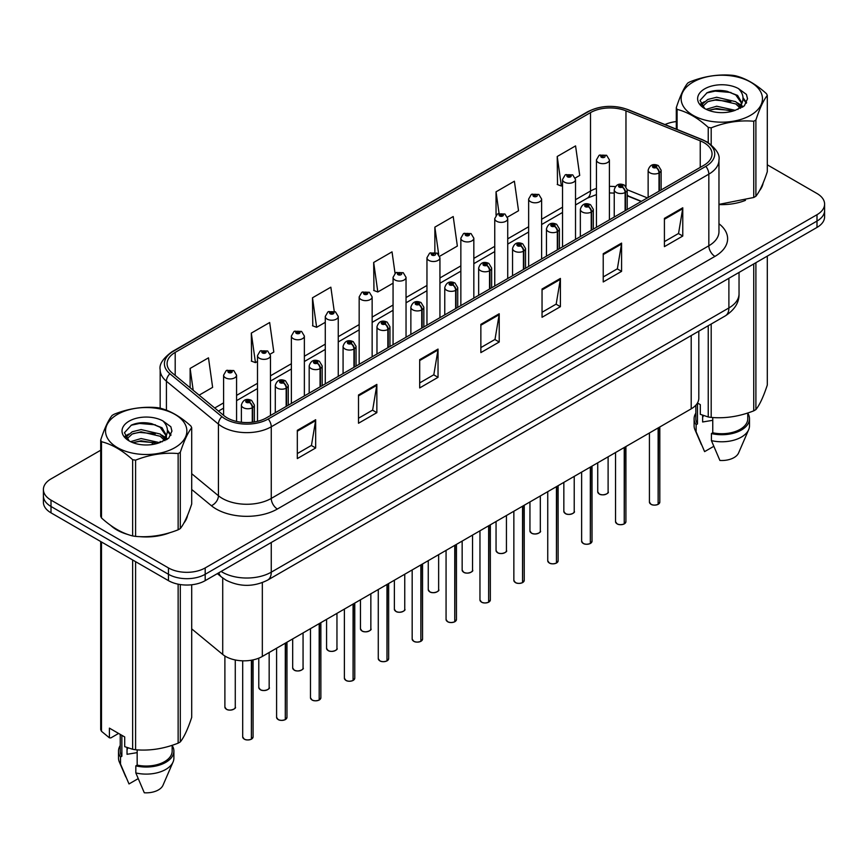 <?xml version="1.0" encoding="UTF-8"?>
<svg xmlns="http://www.w3.org/2000/svg" width="868" height="868" viewBox="0 0 868 868"><rect width="100%" height="100%" fill="white"/><g stroke="black" fill="none" stroke-linecap="round" stroke-linejoin="round"><path stroke-width="1.3" d="M641.202 201.474L627.217 195.821M698.805 331.185L698.805 398.249A25.953 14.984 180 0 1 691.199 408.85L262.331 656.447A25.953 14.984 180 0 1 222.718 654.45L191.709 628.877M110.67 525.379A41.534 23.979 0 0 0 116.833 529.925A41.534 23.979 0 0 0 127.911 534.504A41.534 23.979 0 0 1 116.833 529.925A41.534 23.979 0 0 1 110.67 525.379M703.937 142.645A27.689 15.982 180 0 1 712.042 153.951A27.689 15.982 180 0 1 703.937 165.256L266.368 417.877A27.689 15.982 180 0 1 224.107 415.75L172.103 372.871A27.689 15.982 180 0 1 167.09 363.703A27.689 15.982 180 0 1 175.195 352.397L590.5 112.623A27.689 15.982 180 0 1 625.969 110.833L700.237 140.855A27.689 15.982 180 0 1 703.937 142.645M705.836 141.549A30.369 17.534 0 0 0 701.778 139.585L627.499 109.563A30.369 17.534 0 0 0 588.602 111.527L173.296 351.301A30.369 17.534 0 0 0 169.9 373.761L221.904 416.64A30.369 17.534 0 0 0 268.255 418.984L705.836 166.352A30.369 17.534 0 0 0 705.836 141.549M100.699 450.232L51.006 478.919A25.953 14.984 0 0 0 43.4 489.519L43.4 502.236A25.953 14.984 0 0 0 51.006 512.836L168.468 580.649L168.468 574.29A25.953 14.984 0 0 0 205.184 574.29L816.994 221.069A25.953 14.984 0 0 0 824.6 210.468A25.953 14.984 0 0 1 816.994 221.069L205.184 574.29A25.953 14.984 0 0 1 168.468 574.29L51.006 506.478L168.468 574.29L168.468 567.932A25.953 14.984 0 0 0 205.184 567.932L816.994 214.711A25.953 14.984 0 0 0 824.6 204.11A25.953 14.984 0 0 0 816.994 193.51L767.301 164.822M43.4 495.878A25.953 14.984 0 0 0 51.006 506.478A25.953 14.984 0 0 1 43.4 495.878M297.323 430.322L297.323 458.575L315.67 447.975L315.67 419.721L297.323 430.322M297.323 453.563L311.46 445.403L315.605 420.654A6.922 3.993 -120 0 0 315.67 419.721M311.33 445.468L315.67 447.975M358.506 394.994L358.506 423.248L376.853 412.658L376.853 384.394L358.506 394.994M358.506 418.235L372.643 410.076L376.777 385.338A6.922 3.993 -120 0 0 376.853 384.394M372.513 410.152L376.853 412.658M419.689 359.667L419.689 387.931L438.036 377.33L438.036 349.077L419.689 359.667M419.689 382.918L433.816 374.759L437.96 350.01A6.922 3.993 -120 0 0 438.036 349.077M433.696 374.824L438.036 377.33M664.411 218.378L664.411 246.642L682.769 236.042L682.769 207.778L664.411 218.378M664.411 241.629L678.548 233.459L682.693 208.721A6.922 3.993 -120 0 0 682.769 207.778M678.418 233.535L682.769 236.042M603.227 253.706L603.227 281.959L621.586 271.369L621.586 243.105L603.227 253.706M603.227 276.946L617.365 268.787L621.51 244.049A6.922 3.993 -120 0 0 621.586 243.105M617.246 268.852L621.586 271.369M542.044 289.022L542.044 317.287L560.403 306.686L560.403 278.433L542.044 289.022M542.044 312.274L556.182 304.104L560.327 279.366A6.922 3.993 -120 0 0 560.403 278.433M556.062 304.18L560.403 306.686M480.861 324.35L480.861 352.603L499.219 342.014L499.219 313.749L480.861 324.35M480.861 347.591L494.999 339.431L499.143 314.693A6.922 3.993 -120 0 0 499.219 313.749M494.879 339.507L499.219 342.014M718.964 204.577A41.534 23.979 0 0 0 745.471 200.356A41.534 23.979 0 0 1 718.964 204.577M759.489 190.721A41.534 23.979 0 0 0 763.113 183.105A41.534 23.979 0 0 1 759.489 190.721M139.108 536.598A41.534 23.979 0 0 0 169.868 532.681A41.534 23.979 0 0 1 139.108 536.598M183.897 523.046A41.534 23.979 0 0 0 187.521 515.429A41.534 23.979 0 0 1 183.897 523.046M676.291 121.574A25.953 14.984 0 0 0 664.996 124.569M147.929 422.966L147.224 423.367M125.079 436.148L128.746 434.043M43.4 489.519A25.953 14.984 0 0 0 51.006 500.12L168.468 567.932M270.241 354.101L273.811 352.039L269.666 322.516L251.308 333.106L251.612 361.196M199.13 395.157L212.627 387.356L208.483 357.833L190.125 368.433L190.125 387.736M439.707 256.255L457.349 246.067L453.215 216.544L434.857 227.145L434.857 252.317M507.498 217.119L518.532 210.75L514.388 181.217L496.04 191.817L496.04 215.231M575.289 177.983L579.715 175.423L575.571 145.9L557.223 156.49L557.516 184.58M334.234 311.286L330.849 287.189L312.491 297.789L312.784 325.869M395.038 273.279L392.032 251.861L373.674 262.462L373.967 290.552M373.674 262.462L377.819 291.984L393.063 283.185M377.819 291.984L373.674 290.444M434.857 227.145L438.687 254.411M496.04 191.817L499.057 213.354M557.223 156.49L561.368 186.023L562.54 185.34M561.368 186.023L557.223 184.472M312.491 297.789L316.636 327.312L325.272 322.321M316.636 327.312L312.491 325.76M251.308 333.106L255.452 362.64L257.492 361.457M255.452 362.64L251.308 361.088M190.125 368.433L193.195 390.264M168.468 580.649A25.953 14.984 0 0 0 205.184 580.649L816.994 227.427A25.953 14.984 0 0 0 824.6 216.826L824.6 204.11M658.096 504.384C655.014 505.382 652.638 505.35 650.989 504.297L649.427 502.095A5.186 2.995 0 0 0 650.946 504.221A5.186 2.995 0 0 0 658.128 504.308L658.009 504.373A5.024 2.897 180 0 1 651.076 504.286M658.128 504.091L658.454 427.761M659.409 190.96L659.409 172.732A4.329 2.604 -122.2 0 0 656.219 167.513A2.159 1.248 0 0 0 656.154 165.788A2.159 1.248 0 0 0 653.094 165.788A2.159 1.248 0 0 0 653.094 167.546A2.159 1.248 0 0 0 656.078 167.589L653.756 166.667L655.231 166.309L656.219 167.513M656.078 167.589A4.329 2.387 62.1 0 1 659.007 172.96A6.488 3.743 180 0 1 650.034 172.851A6.488 3.743 180 0 1 648.136 170.193C649.796 164.877 653.181 163.336 658.313 165.571L661.112 170.193A6.488 3.743 180 0 1 659.409 172.732M659.007 191.188L659.007 172.96M658.128 504.308L658.128 427.946M609.412 219.821L609.412 159.918A6.488 3.743 180 0 1 605.408 163.379A6.488 3.743 180 0 1 598.334 162.566A6.488 3.743 180 0 1 596.435 159.918L599.018 155.415A4.329 2.604 57.8 0 1 601.329 155.546A2.159 1.248 0 0 0 601.394 157.271A2.159 1.248 0 0 0 604.453 157.271A2.159 1.248 0 0 0 604.453 155.502A2.159 1.248 0 0 0 601.459 155.47L603.531 156.034L602.316 156.739L602.338 156.023M601.459 155.47A4.329 2.387 -117.9 0 0 599.441 155.177A4.329 2.387 -117.9 0 0 599.245 155.296M602.284 156.728L601.329 155.546M602.316 156.739L602.284 156.045M624.2 523.957C621.119 524.945 618.743 524.923 617.094 523.86L615.531 521.668A5.186 2.995 0 0 0 617.05 523.784A5.186 2.995 0 0 0 624.233 523.871L624.114 523.947A5.024 2.897 180 0 1 617.181 523.86M624.233 523.664L624.559 447.324M625.513 210.533L625.513 192.295A4.329 2.604 -122.2 0 0 622.323 187.076A2.159 1.248 0 0 0 622.258 185.351A2.159 1.248 0 0 0 619.199 185.351A2.159 1.248 0 0 0 619.199 187.119A2.159 1.248 0 0 0 622.193 187.152L619.86 186.229L621.336 185.882L622.323 187.076M622.193 187.152A4.329 2.387 62.1 0 1 625.112 192.533A6.488 3.743 180 0 1 616.139 192.414A6.488 3.743 180 0 1 614.24 189.767C615.9 184.439 619.285 182.898 624.418 185.134L627.217 189.767A6.488 3.743 180 0 1 625.513 192.295M625.112 210.761L625.112 192.533M624.233 523.871L624.233 447.508M590.305 543.52C587.224 544.518 584.848 544.486 583.198 543.433L581.636 541.231A5.186 2.995 0 0 0 583.166 543.357A5.186 2.995 0 0 0 590.338 543.444L590.218 543.509A5.024 2.897 180 0 1 583.285 543.422M590.338 543.227L590.663 466.897M591.618 230.096L591.618 211.868A4.329 2.604 -122.2 0 0 588.428 206.649A2.159 1.248 0 0 0 588.363 204.924A2.159 1.248 0 0 0 585.303 204.924A2.159 1.248 0 0 0 585.303 206.682A2.159 1.248 0 0 0 588.298 206.725L585.965 205.803L587.441 205.456L588.428 206.649M588.298 206.725A4.329 2.387 62.1 0 1 591.216 212.096A6.488 3.743 180 0 1 582.244 211.987A6.488 3.743 180 0 1 580.345 209.34C582.005 204.013 585.39 202.472 590.522 204.707L593.321 209.34A6.488 3.743 180 0 1 591.618 211.868M591.216 230.335L591.216 212.096M590.338 543.444L590.338 467.082M556.41 563.093C553.328 564.081 550.952 564.059 549.303 563.006L547.741 560.804A5.186 2.995 0 0 0 549.27 562.92A5.186 2.995 0 0 0 556.442 563.017L556.323 563.082A5.024 2.897 180 0 1 549.39 562.996M556.442 562.8L556.768 486.46M557.723 249.669L557.723 231.441A4.329 2.604 -122.2 0 0 554.533 226.212A2.159 1.248 0 0 0 554.468 224.487A2.159 1.248 0 0 0 551.408 224.487A2.159 1.248 0 0 0 551.408 226.255A2.159 1.248 0 0 0 554.402 226.298L552.07 225.376L553.545 225.018L554.533 226.212M554.402 226.298A4.329 2.387 62.1 0 1 557.321 231.669A6.488 3.743 180 0 1 548.348 231.55A6.488 3.743 180 0 1 546.449 228.902C548.109 223.586 551.505 222.034 556.627 224.28L559.426 228.902A6.488 3.743 180 0 1 557.723 231.441M557.321 249.897L557.321 231.669M556.442 563.017L556.442 486.644M522.514 582.667C519.433 583.654 517.068 583.621 515.408 582.569L513.856 580.377A5.186 2.995 0 0 0 515.375 582.493A5.186 2.995 0 0 0 522.547 582.58L522.428 582.645A5.024 2.897 180 0 1 515.494 582.558M522.547 582.374L522.872 506.033M523.827 269.232L523.827 251.004A4.329 2.604 -122.2 0 0 520.637 245.785A2.159 1.248 0 0 0 520.572 244.06A2.159 1.248 0 0 0 517.512 244.06A2.159 1.248 0 0 0 517.512 245.828A2.159 1.248 0 0 0 520.507 245.861L518.174 244.939L519.65 244.592L520.637 245.785M520.507 245.861A4.329 2.387 62.1 0 1 523.426 251.232A6.488 3.743 180 0 1 514.453 251.123A6.488 3.743 180 0 1 512.554 248.476C514.214 243.148 517.61 241.608 522.731 243.843L525.531 248.476A6.488 3.743 180 0 1 523.827 251.004M523.426 269.471L523.426 251.232M522.547 582.58L522.547 506.218M575.517 239.394L575.517 179.492A6.488 3.743 180 0 1 571.513 182.953A6.488 3.743 180 0 1 564.439 182.139A6.488 3.743 180 0 1 562.54 179.492L565.122 174.989A4.329 2.604 57.8 0 1 567.433 175.108A2.159 1.248 0 0 0 567.498 176.844A2.159 1.248 0 0 0 570.558 176.844A2.159 1.248 0 0 0 570.558 175.076A2.159 1.248 0 0 0 567.563 175.032L569.896 175.954L568.421 176.312L568.442 175.586M567.563 175.032A4.329 2.387 -117.9 0 0 565.545 174.739A4.329 2.387 -117.9 0 0 565.35 174.869M568.388 176.291L567.433 175.108M568.421 176.312L568.388 175.618M541.621 258.957L541.621 199.054A6.488 3.743 180 0 1 537.617 202.515A6.488 3.743 180 0 1 530.543 201.702A6.488 3.743 180 0 1 528.645 199.054L531.238 194.551A4.329 2.604 57.8 0 1 533.538 194.682A2.159 1.248 0 0 0 533.603 196.407A2.159 1.248 0 0 0 536.663 196.407A2.159 1.248 0 0 0 536.663 194.638A2.159 1.248 0 0 0 533.668 194.606L535.74 195.17L534.525 195.875L534.547 195.159M533.668 194.606A4.329 2.387 -117.9 0 0 531.65 194.313A4.329 2.387 -117.9 0 0 531.455 194.432M534.493 195.864L533.538 194.682M534.525 195.875L534.493 195.191M507.726 278.53L507.726 218.627A6.488 3.743 180 0 1 503.722 222.089A6.488 3.743 180 0 1 496.648 221.275A6.488 3.743 180 0 1 494.749 218.627L497.342 214.125A4.329 2.604 57.8 0 1 499.642 214.255A2.159 1.248 0 0 0 499.708 215.98A2.159 1.248 0 0 0 502.767 215.98A2.159 1.248 0 0 0 502.767 214.212A2.159 1.248 0 0 0 499.773 214.168L502.105 215.09L500.63 215.448L499.642 214.255M500.652 215.459L500.652 214.721M499.773 214.168A4.329 2.387 -117.9 0 0 497.755 213.886A4.329 2.387 -117.9 0 0 497.559 214.005M500.63 215.448L500.597 214.754M693.044 82.102A40.666 23.479 -0 0 0 693.044 115.303A40.666 23.479 -0 0 0 750.549 115.303A40.666 23.479 -0 0 0 750.549 82.102A40.666 23.479 -0 0 0 693.044 82.102M718.964 204.381L753.739 197.492A46.72 26.973 -0 0 0 754.835 196.873A46.72 26.973 -0 0 0 755.898 196.244C759.684 191.502 763.482 183.322 767.301 171.68L767.301 95.437A46.72 26.973 -0 0 0 766.509 93.733C756.104 84.294 745.72 78.304 735.359 75.744A46.72 26.973 -0 0 0 732.408 75.288C718.161 74.073 703.981 76.265 689.865 81.874A46.72 26.973 -0 0 0 688.758 82.482A46.72 26.973 -0 0 0 687.695 83.122C683.875 87.918 680.078 96.109 676.291 107.686A46.72 26.973 -0 0 0 677.083 109.39L677.083 129.462M708.234 142.656L708.234 127.368C697.829 117.939 687.445 111.95 677.083 109.39M708.234 127.368A46.72 26.973 -0 0 0 711.196 127.835L711.196 144.815M753.739 197.492L753.739 121.249C739.612 120.012 725.431 122.204 711.196 127.835M753.739 121.249A46.72 26.973 -0 0 0 754.835 120.63A46.72 26.973 -0 0 0 755.898 120.001L755.898 196.244M735.261 110.334L716.675 106.222L706.14 109.335M732.668 111.169L716.675 108.467L708.505 110.366M740.339 106.406L735.782 101.697L716.675 97.249L707.811 99.462L702.689 103.835L702.028 106.211M739.612 107.523L735.782 103.943L716.675 99.495L707.811 101.697L702.429 106.645M737.865 109.466L740.903 105.256L741.576 102.294L737.594 95.426L726.744 91.238C719.344 89.73 712.758 90.25 706.997 92.8L700.031 100.395L704.707 108.533A24.174 13.953 -0 0 0 734.925 110.42L744.353 105.853L747.522 98.702L746.437 94.438L738.516 88.623A24.174 13.953 -0 0 0 704.707 88.84A24.174 13.953 -0 0 0 704.707 108.576M740.534 108.294L741.576 104.073M741.522 103.173L735.782 94.97L727.265 91.335M738.516 88.623C743.55 93.744 744.353 99.288 740.903 105.245M676.291 129.137L676.291 107.686M767.301 95.437C763.514 100.167 759.717 108.359 755.898 120.001M730.889 110.42L715.145 109.075L708.874 110.214M742.4 107.241L741.294 106.352M740.621 105.863L739.503 105.136M730.889 101.447L715.145 100.102L708.874 101.241M702.809 103.607L700.964 104.746M746.328 103.183L743.019 98.822M730.954 92.496L715.145 91.129L706.715 92.941M747.522 98.919L746.437 94.438M743.116 106.764L741.489 105.375M741.012 105.017L737.138 102.695M704.339 101.73L700.552 103.932M746.599 102.652L743.008 97.693M117.451 414.416A40.666 23.479 -0 0 0 117.451 447.628A40.666 23.479 -0 0 0 174.956 447.628A40.666 23.479 -0 0 0 174.956 414.416A40.666 23.479 -0 0 0 117.451 414.416M113.165 414.806A46.72 26.973 -0 0 0 112.102 415.436C108.283 420.242 104.485 428.423 100.699 440A46.72 26.973 -0 0 0 101.491 441.714L101.491 517.946C111.842 527.353 122.225 533.343 132.641 535.936A46.72 26.973 -0 0 0 135.592 536.391C149.719 537.628 163.9 535.426 178.135 529.805A46.72 26.973 -0 0 0 179.242 529.187A46.72 26.973 -0 0 0 180.305 528.558C184.092 523.827 187.889 515.635 191.709 503.993L191.709 427.75A46.72 26.973 -0 0 0 190.917 426.047C180.501 416.618 170.117 410.618 159.766 408.069A46.72 26.973 -0 0 0 156.804 407.602C142.569 406.387 128.388 408.578 114.261 414.188A46.72 26.973 -0 0 0 113.165 414.806M132.641 535.936L132.641 459.693C122.225 450.264 111.842 444.264 101.491 441.714M132.641 459.693A46.72 26.973 -0 0 0 135.592 460.149L135.592 536.391M178.135 529.805L178.135 453.563C164.019 452.336 149.838 454.528 135.592 460.149M178.135 453.563A46.72 26.973 -0 0 0 179.242 452.955A46.72 26.973 -0 0 0 180.305 452.315L180.305 528.558M100.699 440L100.699 516.243A46.72 26.973 -0 0 0 101.491 517.946M159.658 442.647L141.083 438.546L130.547 441.66M157.065 443.494L141.083 440.781L132.912 442.68M164.736 438.72L160.189 434.022L141.083 429.573L132.218 431.776L127.097 436.148L126.424 438.524M164.009 439.837L160.189 436.268L141.083 431.808L132.218 434.022L126.826 438.958M162.273 441.779L165.311 437.57L165.983 434.608L162.001 427.74L151.151 423.551C143.752 422.043 137.166 422.564 131.393 425.125L124.439 432.72L129.115 440.846M164.942 440.608L165.983 436.387M165.918 435.497L160.189 427.295L151.661 423.649M129.104 421.154A24.174 13.953 -0 0 0 129.104 440.89A24.174 13.953 -0 0 0 159.332 442.745L168.75 438.166L171.929 431.027L170.844 426.752L162.924 420.937A24.174 13.953 -0 0 0 129.104 421.154M162.924 420.937C167.958 426.058 168.75 431.602 165.311 437.559M191.709 427.75C187.922 432.492 184.124 440.673 180.305 452.315M155.296 442.745L139.542 441.389L133.271 442.528M166.797 439.555L165.701 438.666M165.028 438.188L163.9 437.45M155.296 433.772L139.542 432.416L133.271 433.566M127.216 435.931L125.372 437.071M170.736 435.497L167.416 431.136M155.361 424.81L139.542 423.454L131.111 425.255M171.929 431.244L170.844 426.752M167.524 439.089L165.897 437.7M165.408 437.331L161.535 435.02M171.007 434.966L167.416 430.007M703.612 415.577A19.563 11.295 0 0 0 702.624 417.497M702.624 415.229L702.624 421.978L712.758 420.318M697.46 403.002L700.313 404.651L700.313 414.329L708.234 416.966A46.72 26.973 0 0 0 711.196 417.421C725.312 418.658 739.493 416.466 753.739 410.846A46.72 26.973 0 0 0 755.898 409.587C759.684 404.857 763.482 396.676 767.301 385.034L767.301 256.114M712.758 417.53L712.758 432.785A25.953 14.984 0 0 0 747.76 418.734L747.76 412.984M712.758 432.785L711.424 433.555A27.689 15.982 0 0 0 749.485 418.734A27.689 15.982 0 0 0 747.76 413.168M711.424 433.555L711.424 440.618A27.689 15.982 0 0 0 748.661 429.671A27.689 15.982 0 0 0 749.485 425.797L749.485 418.734M711.424 440.618L719.897 460.452A17.306 9.993 0 0 0 738.592 452.944L748.661 429.671M753.739 410.846L753.739 263.948M755.898 262.7L755.898 409.587M711.196 324.035L711.196 417.421M708.234 416.966L708.234 325.739M695.843 405.204L695.843 418.734A25.953 14.984 0 0 0 697.471 423.953L697.471 403.012M695.843 413.168A27.689 15.982 0 0 0 694.107 418.734A27.689 15.982 0 0 0 696.125 424.723L697.471 423.953M694.107 418.734L694.107 425.797A27.689 15.982 0 0 0 694.932 429.671A27.689 15.982 0 0 0 696.125 431.787L696.125 424.723M713.724 446.358L704.599 451.62L696.125 431.787M128.019 747.89A19.563 11.295 0 0 0 127.032 749.811M127.032 747.543L127.032 754.292L137.166 752.643M118.59 733.438L110.833 737.919L109.411 737.822L109.411 728.133L124.71 736.965L124.71 746.654L132.641 749.279A46.72 26.973 0 0 0 135.592 749.746C149.719 750.983 163.9 748.78 178.135 743.16A46.72 26.973 0 0 0 180.305 741.912C184.092 737.182 187.889 728.99 191.709 717.348L191.709 584.772M137.166 749.854L137.166 765.099A25.953 14.984 0 0 0 172.157 751.048L172.157 745.297M137.166 765.099L135.831 765.869A27.689 15.982 0 0 0 173.893 751.048A27.689 15.982 0 0 0 172.157 745.493M135.831 765.869L135.831 772.943A27.689 15.982 0 0 0 173.068 761.995A27.689 15.982 0 0 0 173.893 758.122L173.893 751.048M135.831 772.943L144.294 792.777A17.306 9.993 0 0 0 162.989 785.269L173.068 761.995M178.135 743.16L178.135 584.175M180.305 584.565L180.305 741.912M135.592 561.672L135.592 749.746M132.641 749.279L132.641 559.958M101.491 541.979L101.491 731.301L109.411 737.822M101.491 731.301A46.72 26.973 0 0 1 100.699 729.597L100.699 541.524M120.24 734.393L120.24 751.048A25.953 14.984 0 0 0 121.867 756.267L121.867 735.326M120.24 745.493A27.689 15.982 0 0 0 118.515 751.048A27.689 15.982 0 0 0 120.533 757.048L121.867 756.267M118.515 751.048L118.515 758.122A27.689 15.982 0 0 0 119.339 761.995A27.689 15.982 0 0 0 120.533 764.111L120.533 757.048M138.131 778.672L129.006 783.945L120.533 764.111M488.619 602.229C485.537 603.227 483.172 603.195 481.512 602.142L479.961 599.94A5.186 2.995 0 0 0 481.48 602.056A5.186 2.995 0 0 0 488.651 602.153L488.543 602.218A5.024 2.897 180 0 1 481.599 602.132M488.651 601.936L488.977 525.596M489.932 288.805L489.932 270.577A4.329 2.604 -122.2 0 0 486.742 265.358A2.159 1.248 0 0 0 486.677 263.622A2.159 1.248 0 0 0 483.617 263.622A2.159 1.248 0 0 0 483.617 265.391A2.159 1.248 0 0 0 486.612 265.434L484.279 264.512L485.754 264.154L486.742 265.358M486.612 265.434A4.329 2.387 62.1 0 1 489.53 270.805A6.488 3.743 180 0 1 480.557 270.697A6.488 3.743 180 0 1 478.659 268.038C480.319 262.722 483.715 261.17 488.836 263.416L491.635 268.038A6.488 3.743 180 0 1 489.932 270.577M489.53 289.033L489.53 270.805M488.651 602.153L488.651 525.791M454.724 621.803C451.642 622.79 449.277 622.757 447.617 621.705L446.065 619.513A5.186 2.995 0 0 0 447.584 621.629A5.186 2.995 0 0 0 454.756 621.716L454.648 621.792A5.024 2.897 180 0 1 447.704 621.705M454.756 621.51L455.082 545.169M456.036 308.379L456.036 290.14A4.329 2.604 -122.2 0 0 452.846 284.921A2.159 1.248 0 0 0 452.781 283.196A2.159 1.248 0 0 0 449.722 283.196A2.159 1.248 0 0 0 449.722 284.964A2.159 1.248 0 0 0 452.716 284.997L450.384 284.075L451.87 283.727L452.846 284.921M452.716 284.997A4.329 2.387 62.1 0 1 455.635 290.379A6.488 3.743 180 0 1 446.662 290.259A6.488 3.743 180 0 1 444.763 287.612C446.423 282.284 449.819 280.744 454.94 282.979L457.74 287.612A6.488 3.743 180 0 1 456.036 290.14M455.635 308.607L455.635 290.379M454.756 621.716L454.756 545.354M420.828 641.365C417.747 642.363 415.381 642.331 413.721 641.278L412.17 639.076A5.186 2.995 0 0 0 413.689 641.202A5.186 2.995 0 0 0 420.861 641.289L420.752 641.354A5.024 2.897 180 0 1 413.808 641.268M420.861 641.072L421.186 564.742M422.141 327.941L422.141 309.713A4.329 2.604 -122.2 0 0 418.951 304.494A2.159 1.248 0 0 0 418.886 302.769A2.159 1.248 0 0 0 415.826 302.769A2.159 1.248 0 0 0 415.826 304.527A2.159 1.248 0 0 0 418.821 304.57L416.488 303.648L417.975 303.29L418.951 304.494M418.821 304.57A4.329 2.387 62.1 0 1 421.739 309.941A6.488 3.743 180 0 1 412.767 309.833A6.488 3.743 180 0 1 410.868 307.185C412.528 301.858 415.924 300.317 421.056 302.552L423.844 307.185A6.488 3.743 180 0 1 422.141 309.713M421.739 328.169L421.739 309.941M420.861 641.289L420.861 564.927M473.83 298.104L473.83 238.19A6.488 3.743 180 0 1 469.827 241.651A6.488 3.743 180 0 1 462.752 240.848A6.488 3.743 180 0 1 460.854 238.19L463.447 233.687A4.329 2.604 57.8 0 1 465.747 233.817A2.159 1.248 0 0 0 465.812 235.543A2.159 1.248 0 0 0 468.872 235.543A2.159 1.248 0 0 0 468.872 233.774A2.159 1.248 0 0 0 465.877 233.742L468.21 234.664L466.734 235.011L465.747 233.817M466.756 235.033L466.756 234.295M465.877 233.742A4.329 2.387 -117.9 0 0 463.859 233.449A4.329 2.387 -117.9 0 0 463.664 233.568M466.734 235.011L466.702 234.327M439.935 317.666L439.935 257.763A6.488 3.743 180 0 1 435.931 261.225A6.488 3.743 180 0 1 428.857 260.411A6.488 3.743 180 0 1 426.958 257.763L429.551 253.261A4.329 2.604 57.8 0 1 431.852 253.391A2.159 1.248 0 0 0 431.917 255.116A2.159 1.248 0 0 0 434.976 255.116A2.159 1.248 0 0 0 434.976 253.347A2.159 1.248 0 0 0 431.993 253.315L434.065 253.879L432.839 254.584L432.861 253.868M431.993 253.315A4.329 2.387 -117.9 0 0 429.964 253.022A4.329 2.387 -117.9 0 0 429.779 253.141M432.806 254.574L431.852 253.391M432.839 254.584L432.806 253.89M406.04 337.24L406.04 277.337A6.488 3.743 180 0 1 402.036 280.798A6.488 3.743 180 0 1 394.962 279.984A6.488 3.743 180 0 1 393.063 277.337L395.656 272.823A4.329 2.604 57.8 0 1 397.956 272.953A2.159 1.248 0 0 0 398.021 274.679A2.159 1.248 0 0 0 401.081 274.679A2.159 1.248 0 0 0 401.081 272.921A2.159 1.248 0 0 0 398.097 272.877L400.17 273.442L398.944 274.158L398.965 273.431M398.097 272.877A4.329 2.387 -117.9 0 0 396.068 272.585A4.329 2.387 -117.9 0 0 395.884 272.715M398.922 274.136L397.956 272.953M398.944 274.158L398.922 273.463M386.933 660.939C383.851 661.926 381.486 661.904 379.826 660.852L378.274 658.649A5.186 2.995 0 0 0 379.793 660.765A5.186 2.995 0 0 0 386.976 660.863L386.857 660.928A5.024 2.897 180 0 1 379.913 660.841M386.976 660.646L387.291 584.305M388.246 347.515L388.246 329.276A4.329 2.604 -122.2 0 0 385.056 324.057A2.159 1.248 0 0 0 384.991 322.332A2.159 1.248 0 0 0 381.931 322.332A2.159 1.248 0 0 0 381.931 324.1A2.159 1.248 0 0 0 384.925 324.133L382.604 323.221L384.079 322.863L385.056 324.057M384.925 324.133A4.329 2.387 62.1 0 1 387.844 329.514A6.488 3.743 180 0 1 378.871 329.395A6.488 3.743 180 0 1 376.972 326.748C378.632 321.42 382.029 319.88 387.161 322.115L389.949 326.748A6.488 3.743 180 0 1 388.246 329.276M387.844 347.743L387.844 329.514M386.976 660.863L386.976 584.49M353.037 680.501C349.956 681.499 347.591 681.467 345.931 680.414L344.379 678.223A5.186 2.995 0 0 0 345.898 680.338A5.186 2.995 0 0 0 353.081 680.425L352.961 680.49A5.024 2.897 180 0 1 346.017 680.404M353.081 680.219L353.395 603.878M354.35 367.077L354.35 348.849A4.329 2.604 -122.2 0 0 351.16 343.63A2.159 1.248 0 0 0 351.095 341.905A2.159 1.248 0 0 0 348.035 341.905A2.159 1.248 0 0 0 348.035 343.674A2.159 1.248 0 0 0 351.03 343.706L348.708 342.784L350.184 342.437L351.16 343.63M351.03 343.706A4.329 2.387 62.1 0 1 353.949 349.077A6.488 3.743 180 0 1 344.976 348.969A6.488 3.743 180 0 1 343.077 346.321C344.737 340.994 348.133 339.453 353.265 341.688L356.054 346.321A6.488 3.743 180 0 1 354.35 348.849M353.949 367.316L353.949 349.077M353.081 680.425L353.081 604.063M319.142 700.075C316.06 701.073 313.695 701.04 312.035 699.988L310.484 697.785A5.186 2.995 0 0 0 312.003 699.901A5.186 2.995 0 0 0 319.185 699.999L319.066 700.064A5.024 2.897 180 0 1 312.122 699.977M319.185 699.782L319.5 623.441M320.455 386.651L320.455 368.423A4.329 2.604 -122.2 0 0 317.265 363.204A2.159 1.248 0 0 0 317.2 361.468A2.159 1.248 0 0 0 314.14 361.468A2.159 1.248 0 0 0 314.14 363.236A2.159 1.248 0 0 0 317.135 363.28L314.813 362.357L316.288 361.999L317.265 363.204M317.135 363.28A4.329 2.387 62.1 0 1 320.064 368.65A6.488 3.743 180 0 1 311.091 368.531A6.488 3.743 180 0 1 309.182 365.884C310.842 360.567 314.238 359.016 319.37 361.262L322.169 365.884A6.488 3.743 180 0 1 320.455 368.423M320.064 386.878L320.064 368.65M319.185 699.999L319.185 623.625M285.246 719.648C282.165 720.635 279.8 720.603 278.14 719.55L276.588 717.359A5.186 2.995 0 0 0 278.107 719.474A5.186 2.995 0 0 0 285.29 719.561L285.171 719.637A5.024 2.897 180 0 1 278.227 719.55M285.29 719.355L285.605 643.014M286.559 406.224L286.559 387.985A4.329 2.604 -122.2 0 0 283.369 382.766A2.159 1.248 0 0 0 283.304 381.041A2.159 1.248 0 0 0 280.255 381.041A2.159 1.248 0 0 0 280.255 382.81A2.159 1.248 0 0 0 283.239 382.842L280.917 381.92L282.393 381.573L283.369 382.766M283.239 382.842A4.329 2.387 62.1 0 1 286.169 388.213A6.488 3.743 180 0 1 277.196 388.104A6.488 3.743 180 0 1 275.286 385.457C276.946 380.13 280.342 378.589 285.474 380.824L288.274 385.457A6.488 3.743 180 0 1 286.559 387.985M286.169 406.452L286.169 388.213M285.29 719.561L285.29 643.199M251.362 739.21C248.27 740.209 245.904 740.176 244.255 739.124L242.693 736.921A5.186 2.995 0 0 0 244.212 739.048A5.186 2.995 0 0 0 251.394 739.135L251.275 739.2A5.024 2.897 180 0 1 244.342 739.113M251.394 738.918L251.709 660.157M252.675 422.195L252.675 407.559A4.329 2.604 -122.2 0 0 249.485 402.34A2.159 1.248 0 0 0 249.42 400.615A2.159 1.248 0 0 0 246.36 400.615A2.159 1.248 0 0 0 246.36 402.372A2.159 1.248 0 0 0 249.344 402.416L247.022 401.493L248.498 401.135L249.485 402.34M249.344 402.416A4.329 2.387 62.1 0 1 252.273 407.786A6.488 3.743 180 0 1 243.3 407.678A6.488 3.743 180 0 1 241.391 405.02C243.051 399.703 246.447 398.162 251.579 400.398L254.378 405.02A6.488 3.743 180 0 1 252.675 407.559M252.273 422.249L252.273 407.786M251.394 739.135L251.394 660.212M372.144 356.802L372.144 296.899A6.488 3.743 180 0 1 368.14 300.361A6.488 3.743 180 0 1 361.066 299.547A6.488 3.743 180 0 1 359.168 296.899L361.761 292.397A4.329 2.604 57.8 0 1 364.061 292.527A2.159 1.248 0 0 0 364.126 294.252A2.159 1.248 0 0 0 367.186 294.252A2.159 1.248 0 0 0 367.186 292.483A2.159 1.248 0 0 0 364.202 292.451L366.524 293.373L365.048 293.72L364.061 292.527M365.081 293.742L365.081 293.004M364.202 292.451A4.329 2.387 -117.9 0 0 362.173 292.158A4.329 2.387 -117.9 0 0 361.989 292.277M365.048 293.72L365.027 293.037M338.26 376.376L338.26 316.473A6.488 3.743 180 0 1 334.245 319.934A6.488 3.743 180 0 1 327.182 319.12A6.488 3.743 180 0 1 325.272 316.473L327.865 311.97A4.329 2.604 57.8 0 1 330.166 312.089A2.159 1.248 0 0 0 330.231 313.825A2.159 1.248 0 0 0 333.29 313.825A2.159 1.248 0 0 0 333.29 312.057A2.159 1.248 0 0 0 330.307 312.013L332.628 312.936L331.153 313.294L330.166 312.089M331.185 313.305L331.185 312.567M330.307 312.013A4.329 2.387 -117.9 0 0 328.278 311.721A4.329 2.387 -117.9 0 0 328.093 311.851M331.153 313.294L331.131 312.599M304.364 395.949L304.364 336.035A6.488 3.743 180 0 1 300.35 339.496A6.488 3.743 180 0 1 293.286 338.694A6.488 3.743 180 0 1 291.377 336.035L293.97 331.533A4.329 2.604 57.8 0 1 296.281 331.663A2.159 1.248 0 0 0 296.346 333.388A2.159 1.248 0 0 0 299.395 333.388A2.159 1.248 0 0 0 299.395 331.619A2.159 1.248 0 0 0 296.411 331.587L298.733 332.509L297.257 332.856L296.281 331.663M297.29 332.878L297.29 332.14M296.411 331.587A4.329 2.387 -117.9 0 0 294.382 331.294A4.329 2.387 -117.9 0 0 294.198 331.413M297.236 332.845L297.236 332.173M270.469 415.512L270.469 355.609A6.488 3.743 180 0 1 266.454 359.07A6.488 3.743 180 0 1 259.391 358.256A6.488 3.743 180 0 1 257.492 355.609L260.075 351.106A4.329 2.604 57.8 0 1 262.386 351.236A2.159 1.248 0 0 0 262.451 352.961A2.159 1.248 0 0 0 265.51 352.961A2.159 1.248 0 0 0 265.51 351.193A2.159 1.248 0 0 0 262.516 351.16L264.838 352.072L263.362 352.43L262.386 351.236M263.395 352.441L263.395 351.703M262.516 351.16A4.329 2.387 -117.9 0 0 260.487 350.867A4.329 2.387 -117.9 0 0 260.302 350.987M263.34 352.408L263.34 351.735M236.573 421.436L236.573 375.182A6.488 3.743 180 0 1 232.57 378.643A6.488 3.743 180 0 1 225.496 377.83A6.488 3.743 180 0 1 223.597 375.182L226.179 370.669A4.329 2.604 57.8 0 1 228.49 370.799A2.159 1.248 0 0 0 228.555 372.524A2.159 1.248 0 0 0 231.615 372.524A2.159 1.248 0 0 0 231.615 370.766A2.159 1.248 0 0 0 228.62 370.723L230.942 371.645L229.467 372.003L229.499 371.276M228.62 370.723A4.329 2.387 -117.9 0 0 226.602 370.43A4.329 2.387 -117.9 0 0 226.407 370.56M229.445 371.981L228.49 370.799M229.467 372.003L229.445 371.309M691.199 335.58L691.199 408.85M222.718 578.001L222.718 654.45M262.331 582.612L262.331 656.447M718.964 223.738A43.259 24.977 180 0 1 714.95 256.385L277.38 509.017A8.647 4.991 60 0 1 271.261 498.416L708.83 245.785A34.611 19.986 0 0 0 718.964 231.658L718.964 160.027A34.611 19.986 180 0 1 708.83 174.153A8.647 4.991 -120 0 0 705.836 166.352M277.38 509.017A43.259 24.977 180 0 1 216.197 509.017A43.259 24.977 180 0 1 211.347 505.686L191.709 489.487M221.904 416.64A8.647 5.783 129.5 0 0 218.432 424.116L218.432 495.747A34.611 19.986 0 0 0 222.316 498.416A34.611 19.986 0 0 0 271.261 498.416L271.261 426.785A34.611 19.986 180 0 1 218.432 424.116L166.428 381.236A34.611 19.986 180 0 1 160.168 369.779L160.168 408.166M718.964 160.027C720.093 154.58 716.122 148.547 707.04 141.94L702.483 139.726A8.647 4.047 112 0 0 701.778 139.585M702.483 139.726L628.215 109.704C613.882 104.627 600.276 105.364 587.397 111.907A8.647 4.991 60 0 1 588.602 111.527M173.296 351.301A8.647 4.991 -120 0 0 172.092 351.681C163.01 358.31 159.028 364.343 160.168 369.779M169.9 373.761A8.647 5.783 129.5 0 0 166.428 381.236L166.428 410.195M628.215 109.704A8.647 4.047 112 0 0 627.499 109.563M268.255 418.984A8.647 4.991 60 0 1 271.261 426.785L708.83 174.153L708.83 245.785A8.647 4.991 60 0 0 714.95 256.385M152.052 444.568A43.259 24.977 180 0 1 152.92 442.159M205.184 567.932L205.184 580.649M816.994 214.711L816.994 227.427M51.006 500.12L51.006 512.836M166.428 435.443L166.428 439.783M160.168 441.411A34.611 19.986 0 0 0 160.222 442.485M191.709 473.711L218.432 495.747A8.647 5.783 -50.5 0 1 211.347 505.686M175.195 352.397L175.195 375.421M700.237 140.855L700.237 167.383M625.969 110.833L625.969 186.414M647.376 197.904L627.217 189.756L627.217 209.546M615.303 186.642A27.689 15.982 0 0 0 609.412 186.36M596.435 188.432A27.689 15.982 0 0 0 590.5 191.036L575.517 199.694M590.5 112.623L590.5 191.036A15.57 8.995 60 0 1 587.278 198.164L575.517 204.957M562.54 207.181L541.621 219.257M528.645 226.754L507.726 238.83M494.749 246.328L473.83 258.393M460.854 265.89L439.935 277.966M426.958 285.464L406.04 297.54M393.063 305.026L372.144 317.102M359.168 324.599L338.26 336.675M325.272 344.162L304.364 356.238M291.377 363.735L270.469 375.811M257.492 383.309L236.573 395.385M223.597 402.871L214.711 408.003M641.452 201.333L629.061 196.32A15.57 7.291 -68 0 1 627.217 194.703M480.861 325.24L499.143 314.693M542.044 289.923L560.327 279.366M603.227 254.595L621.51 244.049M664.411 219.278L682.693 208.721M419.689 360.567L437.96 350.01M358.506 395.895L376.777 385.338M297.323 431.212L315.605 420.654M221.123 571.448A34.611 19.986 0 0 0 222.316 572.175A34.611 19.986 0 0 0 271.261 572.175L728.892 307.956A34.611 19.986 0 0 0 739.037 293.829C739.286 302.422 734.708 309.767 725.312 315.876L267.669 580.095A17.306 9.993 60 0 0 271.261 572.175L271.261 542.5M728.892 278.292L728.892 307.956A17.306 9.993 60 0 1 725.312 315.876M218.855 572.761A17.306 11.577 129.5 0 0 221.6 577.122L217.347 573.629M658.454 504.124A5.186 2.995 0 0 0 659.81 502.095L659.81 426.969M599.256 493.935A5.186 2.995 0 0 0 604.909 494.586A5.186 2.995 0 0 0 608.11 491.82C609.846 493.132 602.663 496.322 599.289 494.022L597.726 491.82A5.186 2.995 0 0 0 599.256 493.935M606.537 493.968A5.024 2.897 180 0 1 599.376 494.011M624.559 523.686A5.186 2.995 0 0 0 625.915 521.668L625.915 446.543M590.663 543.26A5.186 2.995 0 0 0 592.019 541.231L592.019 466.105M556.768 562.833A5.186 2.995 0 0 0 558.124 560.804L558.124 485.679M522.872 582.395A5.186 2.995 0 0 0 524.229 580.377L524.229 505.241M565.361 513.509A5.186 2.995 0 0 0 571.014 514.16A5.186 2.995 0 0 0 574.215 511.382C575.951 512.695 568.768 515.896 565.394 513.585L563.842 511.382A5.186 2.995 0 0 0 565.361 513.509M572.641 513.541A5.024 2.897 180 0 1 565.48 513.574M531.466 533.071A5.186 2.995 0 0 0 537.118 533.722A5.186 2.995 0 0 0 540.33 530.956C542.055 532.268 534.872 535.458 531.498 533.158L529.947 530.956A5.186 2.995 0 0 0 531.466 533.071M538.746 533.115A5.024 2.897 180 0 1 531.585 533.147M497.57 552.645A5.186 2.995 0 0 0 503.223 553.296A5.186 2.995 0 0 0 506.435 550.529C508.16 551.842 500.977 555.032 497.603 552.721L496.051 550.529A5.186 2.995 0 0 0 497.57 552.645M504.851 552.677A5.024 2.897 180 0 1 497.689 552.71M488.977 601.969A5.186 2.995 0 0 0 490.344 599.94L490.344 524.814M455.082 621.531A5.186 2.995 0 0 0 456.449 619.513L456.449 544.377M421.186 641.105A5.186 2.995 0 0 0 422.553 639.076L422.553 563.95M463.675 572.218A5.186 2.995 0 0 0 469.328 572.858A5.186 2.995 0 0 0 472.539 570.092C474.264 571.404 467.082 574.605 463.707 572.294L462.156 570.092A5.186 2.995 0 0 0 463.675 572.218M470.955 572.251A5.024 2.897 180 0 1 463.794 572.283M429.779 591.781A5.186 2.995 0 0 0 435.432 592.432A5.186 2.995 0 0 0 438.644 589.665C440.369 590.978 433.186 594.168 429.812 591.857L428.26 589.665A5.186 2.995 0 0 0 429.779 591.781M437.06 591.813A5.024 2.897 180 0 1 429.899 591.857M395.884 611.354A5.186 2.995 0 0 0 401.537 612.005A5.186 2.995 0 0 0 404.748 609.227C406.474 610.54 399.291 613.741 395.916 611.43L394.365 609.227A5.186 2.995 0 0 0 395.884 611.354M403.164 611.387A5.024 2.897 180 0 1 396.003 611.419M387.291 660.678A5.186 2.995 0 0 0 388.658 658.649L388.658 583.524M353.395 680.241A5.186 2.995 0 0 0 354.762 678.223L354.762 603.086M319.5 699.814A5.186 2.995 0 0 0 320.867 697.785L320.867 622.66M285.605 719.377A5.186 2.995 0 0 0 286.972 717.359L286.972 642.222M251.709 738.95A5.186 2.995 0 0 0 253.076 736.921L253.076 659.886M361.989 630.917A5.186 2.995 0 0 0 367.641 631.568A5.186 2.995 0 0 0 370.853 628.801C372.578 630.114 365.395 633.304 362.021 631.003L360.47 628.801A5.186 2.995 0 0 0 361.989 630.917M369.269 630.96A5.024 2.897 180 0 1 362.108 630.993M328.093 650.49A5.186 2.995 0 0 0 333.757 651.141A5.186 2.995 0 0 0 336.958 648.374C338.683 649.687 331.5 652.877 328.126 650.566L326.574 648.374A5.186 2.995 0 0 0 328.093 650.49M335.374 650.523A5.024 2.897 180 0 1 328.212 650.555M294.198 670.053A5.186 2.995 0 0 0 299.861 670.704A5.186 2.995 0 0 0 303.062 667.937C304.798 669.25 297.605 672.45 294.23 670.139L292.679 667.937A5.186 2.995 0 0 0 294.198 670.053M301.478 670.096A5.024 2.897 180 0 1 294.317 670.129M260.302 689.626A5.186 2.995 0 0 0 265.966 690.277A5.186 2.995 0 0 0 269.167 687.51C270.903 688.823 263.709 692.013 260.346 689.702L258.783 687.51A5.186 2.995 0 0 0 260.302 689.626M267.583 689.659A5.024 2.897 180 0 1 260.433 689.702M226.407 709.199A5.186 2.995 0 0 0 232.071 709.85A5.186 2.995 0 0 0 235.271 707.073C237.007 708.386 229.814 711.586 226.45 709.275L224.888 707.073A5.186 2.995 0 0 0 226.407 709.199M233.687 709.232A5.024 2.897 180 0 1 226.537 709.264M587.397 111.907L172.092 351.681M629.061 196.32L627.217 195.636M614.24 193.087L609.412 192.946M596.435 194.595L587.278 198.164M562.54 212.454L541.621 224.53M528.645 232.016L507.726 244.092M494.749 251.59L473.83 263.666M460.854 271.163L439.935 283.239M426.958 290.726L406.04 302.802M393.063 310.299L372.144 322.375M359.168 329.862L338.26 341.938M325.272 349.435L304.364 361.511M291.377 369.009L270.469 381.074M257.492 388.571L236.573 400.647M223.597 408.144L218.465 411.096M267.669 580.095C253.749 587.093 239.818 587.093 225.897 580.095L221.6 577.122M739.037 293.829L739.037 272.433M649.427 502.095L649.427 432.958M648.136 197.47L648.136 170.193M661.112 189.973L661.112 170.193M659.81 502.095L658.411 504.199M608.11 491.82L608.11 456.818M597.726 491.82L597.726 462.807M609.412 159.918L606.613 155.285L599.441 155.177M596.435 227.318L596.435 159.918M615.531 521.668L615.531 452.532M614.24 217.043L614.24 189.767M625.915 521.668L624.515 523.773M581.636 541.231L581.636 472.105M580.345 236.606L580.345 209.34M593.321 229.119L593.321 209.34M592.019 541.231L590.62 543.335M547.741 560.804L547.741 491.668M546.449 256.179L546.449 228.902M559.426 248.682L559.426 228.902M558.124 560.804L556.724 562.909M513.856 580.377L513.856 511.241M512.554 275.742L512.554 248.476M525.531 268.255L525.531 248.476M524.229 580.377L522.84 582.471M574.215 511.382L574.215 476.391M563.842 511.382L563.842 482.38M575.517 179.492L572.717 174.859L565.545 174.739M562.54 246.892L562.54 179.492M540.33 530.956L540.33 495.954M529.947 530.956L529.947 501.954M541.621 199.054L538.822 194.432L531.65 194.313M528.645 266.454L528.645 199.054M506.435 550.529L506.435 515.527M496.051 550.529L496.051 521.516M507.726 218.627L504.926 213.995L497.755 213.886M494.749 286.028L494.749 218.627M701.409 444.633L694.932 429.671M125.817 776.947L119.339 761.995M479.961 599.94L479.961 530.804M478.659 295.315L478.659 268.038M491.635 287.818L491.635 268.038M490.344 599.94L488.944 602.045M446.065 619.513L446.065 550.377M444.763 314.878L444.763 287.612M457.74 307.391L457.74 287.612M456.449 619.513L455.049 621.618M412.17 639.076L412.17 569.95M410.868 334.451L410.868 307.185M423.844 326.954L423.844 307.185M422.553 639.076L421.154 641.181M472.539 570.092L472.539 535.089M462.156 570.092L462.156 541.089M473.83 238.19L471.042 233.568L463.859 233.449M460.854 305.59L460.854 238.19M438.644 589.665L438.644 554.663M428.26 589.665L428.26 560.652M439.935 257.763L437.146 253.131L429.964 253.022M426.958 325.164L426.958 257.763M404.748 609.227L404.748 574.225M394.365 609.227L394.365 580.225M406.04 277.337L403.251 272.704L396.068 272.585M393.063 344.726L393.063 277.337M378.274 658.649L378.274 589.513M376.972 354.025L376.972 326.748M389.949 346.527L389.949 326.748M388.658 658.649L387.258 660.754M344.379 678.223L344.379 609.086M343.077 373.587L343.077 346.321M356.054 366.101L356.054 346.321M354.762 678.223L353.363 680.317M310.484 697.785L310.484 628.649M309.182 393.161L309.182 365.884M322.169 385.663L322.169 365.884M320.867 697.785L319.467 699.89M276.588 717.359L276.588 648.222M275.286 412.723L275.286 385.457M288.274 405.237L288.274 385.457M286.972 717.359L285.572 719.463M242.693 736.921L242.693 660.819M241.391 422.26L241.391 405.02M254.378 421.956L254.378 405.02M253.076 736.921L251.677 739.026M370.853 628.801L370.853 593.799M360.47 628.801L360.47 599.799M372.144 296.899L369.356 292.266L362.173 292.158M359.168 364.3L359.168 296.899M336.958 648.374L336.958 613.372M326.574 648.374L326.574 619.361M338.26 316.473L335.46 311.84L328.278 311.721M325.272 383.873L325.272 316.473M303.062 667.937L303.062 632.935M292.679 667.937L292.679 638.935M304.364 336.035L301.565 331.413L294.382 331.294M291.377 403.436L291.377 336.035M269.167 687.51L269.167 652.508M258.783 687.51L258.783 658.161M270.469 355.609L267.669 350.976L260.487 350.867M257.492 421.316L257.492 355.609M235.271 707.073L235.271 659.973M224.888 707.073L224.888 656.013M236.573 375.182L233.774 370.549L226.602 370.43M223.597 415.327L223.597 375.182"/></g></svg>
